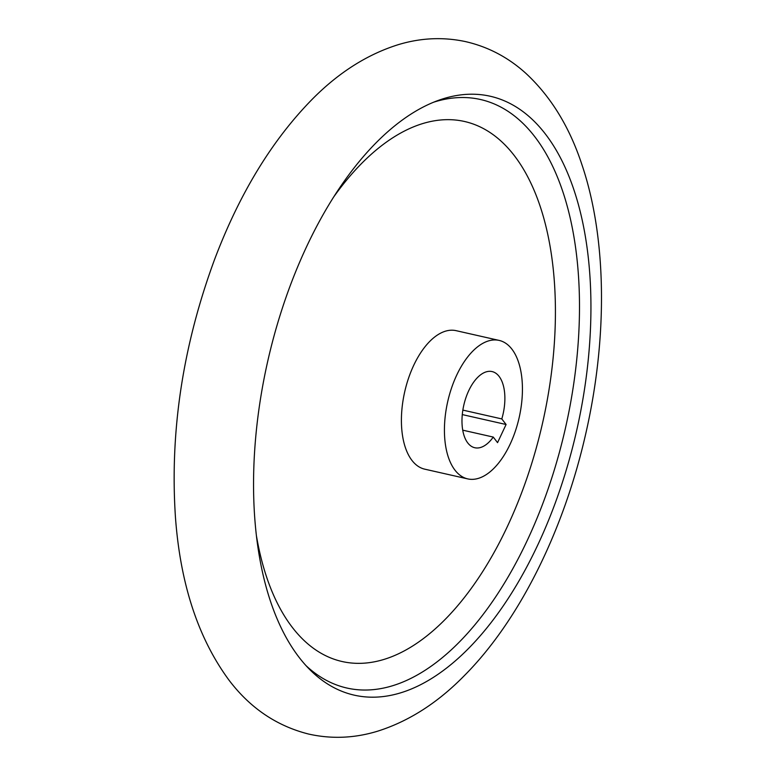 <?xml version="1.0" encoding="UTF-8"?>
<svg xmlns="http://www.w3.org/2000/svg" width="776" height="776" viewBox="0 0 776 776"><rect width="100%" height="100%" fill="white"/><g stroke="black" fill="none" stroke-linecap="round" stroke-linejoin="round"><path stroke-width="1.16" d="M506.088 424.501L497.552 442.65L493.264 437.072A39.052 20.127 -77.2 0 1 474.805 447.742A39.052 20.127 -77.2 0 1 463.796 405.208A39.052 20.127 -77.2 0 1 492.052 371.568A39.052 20.127 -77.2 0 1 501.8 418.924L506.088 424.501L462.292 414.588M462.855 410.106L501.8 418.924M462.738 430.166L493.264 437.072M454.969 470.14A71.004 36.598 102.8 0 0 467.744 478.899A71.004 36.598 102.8 0 0 519.125 417.74A71.004 36.598 102.8 0 0 499.113 340.402A71.004 36.598 102.8 0 0 451.603 387.825A71.004 36.598 102.8 0 0 454.969 470.14M499.113 340.402L456.094 330.663A71.004 36.598 102.8 0 0 408.583 378.087A71.004 36.598 102.8 0 0 411.949 460.391A71.004 36.598 102.8 0 0 424.724 469.16L467.744 478.899M256.536 536.361A276.896 142.745 102.8 0 0 292.329 627.396A276.896 142.745 102.8 0 0 496.718 547.672A276.896 142.745 102.8 0 0 531.337 184.087A276.896 142.745 102.8 0 0 333.263 197.56M306.025 665.643A301.748 155.559 102.8 0 0 565.423 428.226A301.748 155.559 102.8 0 0 433.619 102.209M299.129 657.379A307.073 158.304 102.8 0 0 309.275 669.087A307.073 158.304 102.8 0 0 576.616 430.758A307.073 158.304 102.8 0 0 438.042 100.502A307.073 158.304 102.8 0 0 270.824 348.23A307.073 158.304 102.8 0 0 299.129 657.379M229.095 680.28C198.161 638.328 180.274 583.872 175.424 516.942C169.799 431.378 182.855 345.562 214.574 259.485C239.532 193.496 272.134 140.049 312.359 99.124C338.802 72.42 367.543 54.233 398.583 44.572C420.805 37.898 442.98 36.879 465.115 41.516C487.968 46.686 508.29 57.356 526.08 73.536C550.873 96.622 569.458 126.895 581.825 164.376C607.172 239.018 607.695 339.558 585.23 435.996C563.172 531.715 519.183 620.587 464.281 675.702C437.712 702.833 408.797 721.331 377.543 731.215C354.438 738.257 331.42 739.188 308.47 734.018C276.595 725.929 250.144 708.022 229.095 680.28"/></g></svg>
